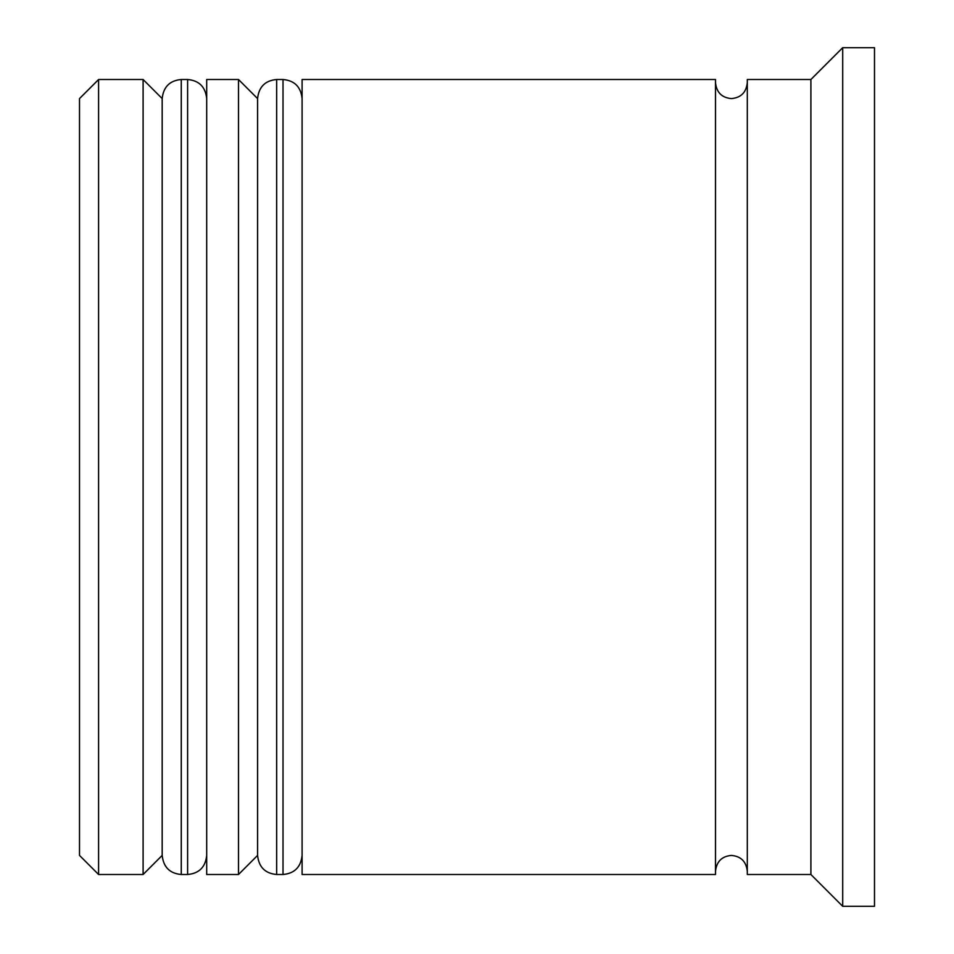 <?xml version="1.0" encoding="UTF-8"?>
<svg xmlns="http://www.w3.org/2000/svg" width="954" height="954" viewBox="0 0 954 954"><rect width="100%" height="100%" fill="white"/><g stroke="black" fill="none" stroke-linecap="round" stroke-linejoin="round"><path stroke-width="1.43" d="M181.26 874.496L187.616 874.496L187.616 79.504L181.26 79.504L181.26 874.496C169.776 873.47 163.42 867.114 162.18 855.416L162.18 98.584L162.18 855.416L143.1 874.496L143.1 79.504L98.584 79.504L98.584 874.496L143.1 874.496M276.66 874.496L283.016 874.496L283.016 79.504L276.66 79.504L276.66 874.496C265.176 873.47 258.82 867.114 257.58 855.416L257.58 98.584L257.58 855.416L238.5 874.496L238.5 79.504L206.696 79.504L206.696 874.496L238.5 874.496M98.584 874.496L79.504 855.416L79.504 98.584L98.584 79.504M810.9 874.496L747.304 874.496L747.304 79.504L810.9 79.504L810.9 874.496L842.704 906.3L874.496 906.3L874.496 47.7L842.704 47.7L842.704 906.3M302.096 477L302.096 874.496L715.5 874.496L715.5 79.504L302.096 79.504L302.096 477M187.616 874.496C199.1 873.47 205.468 867.114 206.696 855.416M187.616 79.504C199.1 80.53 205.468 86.886 206.696 98.584M181.26 79.504C169.776 80.53 163.42 86.886 162.18 98.584L143.1 79.504M283.016 874.496C294.5 873.47 300.868 867.114 302.096 855.416M283.016 79.504C294.5 80.53 300.868 86.886 302.096 98.584M276.66 79.504C265.176 80.53 258.82 86.886 257.58 98.584L238.5 79.504M715.5 871.324C716.526 861.569 721.832 856.275 731.396 855.416C740.972 856.275 746.266 861.569 747.304 871.324M715.5 82.676C716.526 92.431 721.832 97.725 731.396 98.584C740.972 97.725 746.266 92.431 747.304 82.676M810.9 79.504L842.704 47.7"/></g></svg>
